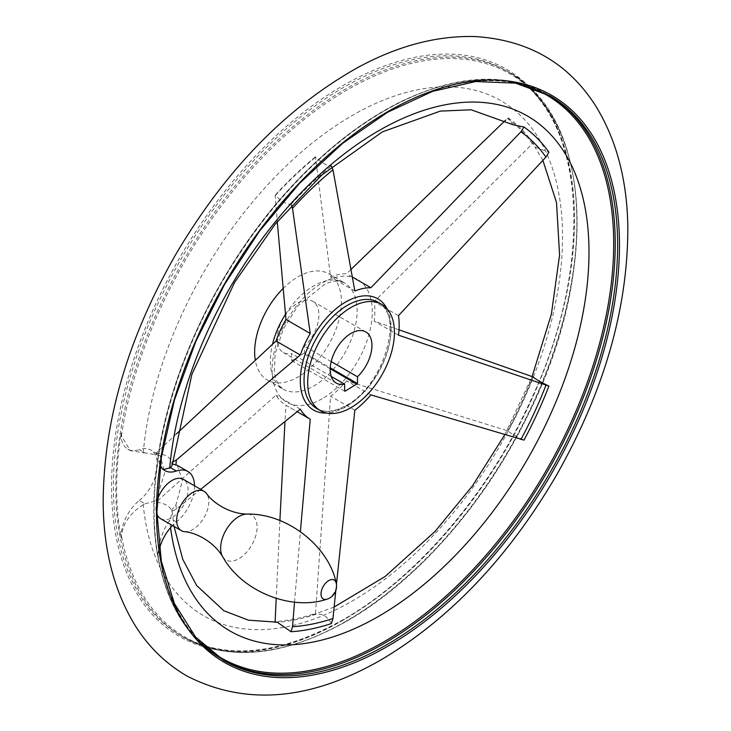 <?xml version="1.0" encoding="UTF-8"?>
<svg xmlns="http://www.w3.org/2000/svg" width="731" height="731" viewBox="0 0 731 731"><rect width="100%" height="100%" fill="white"/><g stroke="black" fill="none" stroke-linecap="round" stroke-linejoin="round"><path stroke-width="0.55" stroke-dasharray="3.65 2.74" d="M222.873 659.992A326.044 188.242 -60 0 1 221.667 659.298A326.044 188.242 -60 0 1 221.657 282.815A326.044 188.242 -60 0 1 547.702 94.573C506.3 71.812 456.939 74.379 399.619 102.285C363.709 120.341 329.133 146.849 295.891 181.8C225.833 255.037 172.406 361.032 158.198 455.002L158.289 454.463A31.808 18.366 120 0 0 160.18 465.4M548.908 95.277A326.044 188.242 -60 0 0 547.702 94.573L550.105 95.962A326.044 188.242 -60 0 0 224.061 284.204A326.044 188.242 -60 0 0 224.07 660.687L221.667 659.298C180.731 634.481 158.234 589.698 154.159 524.949A325.697 188.041 120 0 1 158.289 454.463L158.024 457.003A325.094 187.693 -60 0 1 523.597 85.015M163.415 469.576L162.3 469.101L158.024 457.003M143.23 453.101A297.343 171.675 -60 0 1 463.82 88.04A297.343 171.675 -60 0 1 463.82 499.657A297.343 171.675 -60 0 1 143.23 504.774L145.04 503.878L139.255 500.543A31.808 18.366 120 0 0 121.182 537.979A325.697 188.041 120 0 1 121.182 433.035L121.419 435.868L130.273 450.607L145.04 452.928L139.255 449.592A31.808 18.366 120 0 1 150.787 450.049L160.025 455.376L145.04 452.928M143.23 504.774C130.63 512.65 123.356 522.875 121.419 535.457L121.182 537.979M176.326 433.967L156.096 453.101A286.488 165.407 120 0 0 155.959 454.682M275.13 622.547A286.488 165.407 120 0 0 306.636 617.083A286.488 165.407 120 0 0 315.472 614.387L315.509 613.419A285.538 164.859 -60 0 1 275.139 621.578L275.13 622.547L277.241 622.191M294.529 602.161L300.386 531.638M310.236 419.219L285.967 405.212L284.989 421.257M279.891 520.582L276.217 598.424M200.687 489.35L176.354 509.132L172.004 511.271C170.113 506.3 164.813 503.23 156.096 502.087L276.035 395.16A73.84 42.636 120 0 0 285.766 405.093A73.84 42.636 120 0 0 285.967 405.212M300.304 409.168L276.035 395.16M291.468 205.201L291.039 204.378C286.744 204.497 281.444 201.436 275.13 195.195L277.259 221.63M370.909 394.895L346.649 380.878L508.082 430.934C510.585 433.328 515.885 436.389 523.99 440.117M399.007 329.8L374.208 321.156A73.84 42.636 120 0 0 374.208 301.638L533.018 143.057L534.873 146.922L548.926 152.24M398.477 335.163L374.208 321.156M398.477 315.646L374.208 301.638M172.187 465.163L171.867 463.865A286.488 165.407 -60 0 1 172.004 462.284L172.452 462.138M156.096 453.101C164.804 454.125 170.113 457.186 172.004 462.284M145.04 503.878L155.959 500.653A286.488 165.407 120 0 0 156.096 502.087M172.004 511.271A286.488 165.407 -60 0 1 171.867 509.836L172.132 511.526L170.597 518.635L169.674 520.043C162.291 530.989 158.408 543.17 158.024 556.593L158.289 559.407A325.697 188.041 120 0 1 154.159 524.949M350.779 269.638L346.649 273.741A73.84 42.636 120 0 0 330.567 276.994L315.472 156.763C321.878 162.912 327.177 165.974 331.381 165.946L331.682 166.476M315.472 156.763A286.488 165.407 120 0 0 275.13 195.195M291.039 204.378A286.488 165.407 -60 0 1 331.381 165.946M508.082 430.934A286.488 165.407 120 0 0 533.018 376.904M331.381 623.57C327.186 616.142 321.887 613.081 315.472 614.387M533.018 143.057A286.488 165.407 120 0 0 508.082 117.819L505.614 120.14M512.979 124.736L508.082 117.819M282.961 288.654A61.349 35.417 -60 0 1 328.703 273.787A61.349 35.417 -60 0 1 338.115 322.947A61.349 35.417 -60 0 1 298.038 377.004A61.349 35.417 -60 0 1 267.363 380.038A61.349 35.417 -60 0 1 255.265 359.972M304.462 352.982L291.724 360.657L291.605 353.566A29.542 17.051 -60 0 1 283.262 352.488A29.542 17.051 -60 0 1 283.262 318.387A29.542 17.051 -60 0 1 312.804 301.336A29.542 17.051 -60 0 1 304.462 346.147L304.462 352.982L330.22 367.848M177.249 465.327L182.494 480.368L175.97 504.829L171.867 509.836M336.452 584.361L335.803 590.666M155.959 500.653L164.777 472.683L160.025 455.376M315.509 613.419L330.567 396.193A73.84 42.636 120 0 0 346.649 380.878M354.837 291.002L330.567 276.994M352.132 276.912L346.649 273.741M354.837 410.201L330.567 396.193M331.18 361.571L304.462 346.147M331.18 376.419L291.605 353.566M157.119 500.616A22.725 13.121 120 0 0 156.918 514.131M160.637 518.699A22.725 13.121 120 0 0 183.353 505.578A22.725 13.121 120 0 0 183.353 479.344M194.492 485.768A31.808 18.366 120 0 1 176.372 521.971A31.808 18.366 120 0 0 172.479 525.534M159.358 549.228A31.808 18.366 120 0 0 158.289 559.407M139.255 500.543A31.808 18.366 120 0 0 156.407 472.719A31.808 18.366 120 0 0 150.787 450.049M121.182 433.035A31.808 18.366 120 0 0 127.733 449.136A31.808 18.366 120 0 0 139.255 449.592M184.303 531.656A22.725 13.121 120 0 0 204.095 517.557A22.725 13.121 120 0 0 206.416 493.361M121.419 435.868A325.094 187.693 -60 0 1 376.054 75.311A325.094 187.693 -60 0 1 576.631 239.54A325.094 187.693 -60 0 1 347.207 620.738A325.094 187.693 -60 0 1 121.419 535.457M156.416 454.609A285.538 164.859 -60 0 1 156.58 452.59M347.417 405.513A61.349 35.417 -60 0 1 316.742 408.547C324.546 412.951 334.369 411.9 346.192 405.394C383.793 386.379 404.572 313.316 378.091 302.296A61.349 35.417 -60 0 1 387.494 351.456A61.349 35.417 -60 0 1 347.417 405.513M387.001 308.738A64.246 37.089 -60 0 1 345.708 406.893A64.246 37.089 -60 0 1 326.775 413.052M170.542 527.663A297.343 171.675 -60 0 1 169.674 520.043M275.139 195.716A285.538 164.859 -60 0 1 315.509 157.266M507.341 118.486A285.538 164.859 -60 0 1 532.287 143.733M532.287 376.639A285.538 164.859 -60 0 1 507.341 430.696M176.354 509.132A280.75 162.09 -60 0 1 175.97 504.829M322.197 398.706A70.843 40.899 -60 0 1 272.243 365.317A70.843 40.899 -60 0 1 329.763 279.315A70.843 40.899 -60 0 1 372.143 316.404A70.843 40.899 -60 0 1 322.197 398.706M156.58 501.603A285.538 164.859 -60 0 1 156.416 499.776M201.327 643.207A325.094 187.693 -60 0 1 158.024 556.593M346.339 621.012A326.044 188.242 -60 0 1 183.317 637.167A326.044 188.242 -60 0 1 183.317 260.684A326.044 188.242 -60 0 1 509.361 72.442A326.044 188.242 -60 0 1 559.343 333.701A326.044 188.242 -60 0 1 346.339 621.012M343.935 619.632A326.044 188.242 -60 0 1 180.913 635.778A326.044 188.242 -60 0 1 180.913 259.295A326.044 188.242 -60 0 1 506.958 71.053A326.044 188.242 -60 0 1 556.94 332.313A326.044 188.242 -60 0 1 343.935 619.632M343.04 620.19A327.369 189.009 -60 0 1 142.563 334.99A327.369 189.009 -60 0 1 543.508 103.51A327.369 189.009 -60 0 1 343.04 620.19M330.174 368.753L304.059 353.676M176.372 521.971L170.597 518.635M222.626 556.611A25.804 14.903 120 0 0 251.775 545.079A25.804 14.903 120 0 0 247.188 514.076L247.169 514.076M326.976 599.192A10.91 6.296 120 0 0 336.233 583.164M285.428 314.394A61.349 35.417 -60 0 1 344.42 282.851A61.349 35.417 -60 0 1 353.822 332.011A61.349 35.417 -60 0 1 313.745 386.069A61.349 35.417 -60 0 1 283.071 389.111A61.349 35.417 -60 0 1 272.526 344.164M162.3 469.101L164.84 470.563M172.132 511.526L174.033 526.43M306.636 617.083L334.131 607.041M504.829 434.68L532.104 376.575M542.886 160.345L534.873 146.922M285.766 405.093L297.124 411.654M346.978 621.076C416.56 581.383 485.21 503.275 527.892 415.281C599.804 272.773 591.745 116.202 509.361 72.442L506.958 71.053C586.052 112.93 596.688 262.612 529.564 402.872C487.157 495.234 415.683 578.349 343.305 619.568C280.074 654.939 225.943 660.349 180.913 635.778L183.317 637.167C229.095 661.984 283.646 656.621 346.978 621.076M291.724 360.657L344.74 391.268M127.733 449.136L130.273 450.607M283.262 352.488L336.287 383.099M312.804 301.336L365.82 331.938M267.363 380.038L283.071 389.111L279.233 385.721L275.879 379.252L274.317 372.161L275.121 353.813L283.363 328.84L298.166 305.549L325.423 283.719L332.377 281.536L336.872 281.051L339.632 281.234L344.42 282.851L328.703 273.787"/><path stroke-width="1.1" d="M160.18 465.4A31.808 18.366 120 0 0 164.84 470.563A31.808 18.366 120 0 0 176.372 471.02L170.597 467.685L163.415 469.576M174.033 526.43L182.768 559.306L196.666 585.549L223.86 610.723L248.412 620.18L277.241 622.191L291.039 631.73L292.51 626.677L294.529 602.161M300.386 531.638L310.236 419.219A73.84 42.636 120 0 1 310.035 419.101A73.84 42.636 120 0 1 300.304 409.168L200.687 489.35M284.989 421.257L279.891 520.582M276.217 598.424L275.139 621.578M277.259 221.63L285.967 319.474L310.236 333.482L292.51 208.344L291.468 205.201M331.381 165.946L332.97 169.802L354.837 291.002A73.84 42.636 120 0 1 370.909 287.749L520.911 131.808L523.99 127.011A286.488 165.407 -60 0 1 548.926 152.24L545.911 157.11L398.477 315.646A73.84 42.636 120 0 1 398.477 335.163L548.926 386.087A286.488 165.407 -60 0 1 523.99 440.117L370.909 394.895A73.84 42.636 120 0 1 354.837 410.201L336.452 584.361M351.054 407.615A61.349 35.417 -60 0 1 320.379 410.648A61.349 35.417 -60 0 1 320.379 339.814A61.349 35.417 -60 0 1 381.728 304.398A61.349 35.417 -60 0 1 391.131 353.548A61.349 35.417 -60 0 1 351.054 407.615M548.926 386.087C540.885 382.24 535.585 379.179 533.018 376.904L399.007 329.8M170.597 467.685L172.187 465.163L191.906 374.327L234.532 282.513L275.139 224.216L321.713 175.084L382.304 131.891L440.391 111.094L471.175 109.796L512.979 124.736L523.99 127.011M335.803 590.666L332.97 618.49L331.381 623.57A286.488 165.407 -60 0 1 291.039 631.73M255.265 359.972A61.349 35.417 -60 0 1 282.961 288.654M171.867 463.865L177.249 465.327L187.904 471.477A31.808 18.366 120 0 0 176.372 471.02M172.004 462.284L176.354 460.009L300.304 355.01L276.035 341.002L176.326 433.967M310.236 333.482A73.84 42.636 120 0 0 300.304 355.01M285.967 319.474A73.84 42.636 120 0 0 276.035 341.002M505.614 120.14L350.779 269.638M370.909 287.749L352.132 276.912M345.032 391.24L357.477 383.583L330.22 367.848M344.63 391.012L344.63 384.177A29.542 17.051 -60 0 1 336.287 383.099A29.542 17.051 -60 0 1 336.287 348.998A29.542 17.051 -60 0 1 365.82 331.938A29.542 17.051 -60 0 1 357.477 376.757L331.18 361.571M357.477 376.757L357.477 383.583M344.63 384.177L331.18 376.419M204.095 491.323A22.725 13.121 120 0 0 192.737 492.447A22.725 13.121 120 0 0 177.898 512.468A22.725 13.121 120 0 0 181.379 530.669A22.725 13.121 120 0 0 184.303 531.656C195.835 532.46 213.808 541.698 222.626 556.611L222.626 556.611A25.804 14.903 120 0 1 238.873 516.561A25.804 14.903 120 0 1 247.179 514.076A25.804 14.903 120 0 0 247.179 514.076C229.854 513.893 212.876 502.946 206.416 493.361A22.725 13.121 120 0 0 204.095 491.323L183.353 479.344A22.725 13.121 120 0 0 171.995 480.468A22.725 13.121 120 0 0 157.119 500.616M156.918 514.131A22.725 13.121 120 0 0 160.637 518.699L181.379 530.669M172.479 525.534A31.808 18.366 120 0 0 159.358 549.228M194.492 485.768A31.808 18.366 120 0 0 187.904 471.477M320.379 410.648L316.742 408.547A61.349 35.417 -60 0 1 316.742 337.713A61.349 35.417 -60 0 1 378.091 302.296L381.728 304.398M326.775 413.052A64.246 37.089 -60 0 1 302.195 364.531A64.246 37.089 -60 0 1 352.57 298.623A64.246 37.089 -60 0 1 387.001 308.738M169.674 468.361A297.343 171.675 -60 0 1 488.253 103.025A297.343 171.675 -60 0 1 494.247 509.671A297.343 171.675 -60 0 1 170.542 527.663M520.911 131.808A280.75 162.09 -60 0 1 545.911 157.11M545.911 385.301A280.75 162.09 -60 0 1 520.911 439.477M332.97 618.49A280.75 162.09 -60 0 1 292.51 626.677M175.97 464.752A280.75 162.09 -60 0 1 176.354 460.009M292.51 208.344A280.75 162.09 -60 0 1 332.97 169.802M523.597 85.015A325.094 187.693 -60 0 1 601.522 335.958A325.094 187.693 -60 0 1 383.812 641.873A325.094 187.693 -60 0 1 201.327 643.207M387.987 646.14A327.369 189.009 -60 0 1 187.511 360.94A327.369 189.009 -60 0 1 588.455 129.451A327.369 189.009 -60 0 1 387.987 646.14M387.083 644.541A326.044 188.242 -60 0 1 224.07 660.687L195.588 637.048L174.389 603.477L161.323 561.198L156.909 511.864L161.359 457.35L174.499 399.802L195.826 341.423L224.536 284.46L259.505 231.133L299.399 183.463L342.675 143.313L387.649 112.218L432.578 91.366L475.726 81.552L515.401 83.115L550.105 95.962A326.044 188.242 -60 0 1 600.087 357.231A326.044 188.242 -60 0 1 387.083 644.541M548.908 95.277A326.044 188.242 -60 0 1 597.355 356.938A326.044 188.242 -60 0 1 384.689 643.152A326.044 188.242 -60 0 1 222.873 659.992M357.075 384.287L330.174 368.753M328.722 580.606A10.91 6.296 120 0 0 321.01 593.956A10.91 6.296 120 0 0 326.976 599.192A13.633 13.633 0 0 0 336.233 583.164A10.91 6.296 120 0 0 328.722 580.606M272.526 344.164A61.349 35.417 -60 0 1 285.428 314.394M334.131 607.041L385.127 576.494L434.972 531.519L472.436 485.896L504.829 434.68M532.104 376.575L551.366 314.229L559.59 254.955L556.51 202.514L542.886 160.345M297.124 411.654L310.035 419.101M381.418 659.636C450.113 618.691 508.383 557.36 556.227 475.643C604.153 391.195 628.011 308.281 627.819 226.912C627.116 179.89 616.397 139.557 595.674 105.913C568.389 63.03 528.221 39.913 475.196 36.55C436.745 35.508 397.518 45.889 357.505 67.691C285.867 107.969 225.084 170.561 175.166 255.457C127.358 339.458 103.363 422.043 103.181 503.22C103.665 550.662 114.283 591.361 135.025 625.307C148.631 647.036 166.129 664.04 187.52 676.321C246.137 706 310.776 700.444 381.418 659.636M222.626 556.611C242.144 592.046 292.062 611.153 326.985 599.182M247.188 514.076C287.63 513.263 329.133 546.934 336.233 583.164"/></g></svg>
